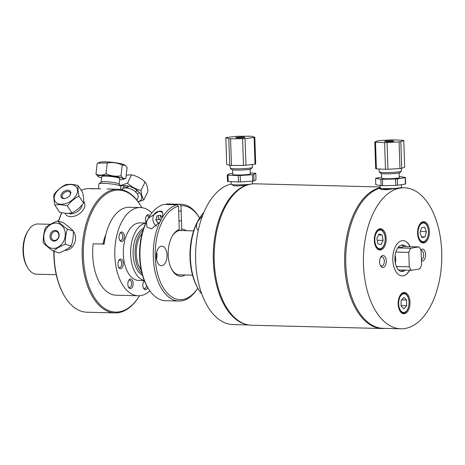 <?xml version="1.0" encoding="UTF-8"?>
<svg xmlns="http://www.w3.org/2000/svg" width="465" height="465" viewBox="0 0 465 465"><rect width="100%" height="100%" fill="white"/><g stroke="black" fill="none" stroke-linecap="round" stroke-linejoin="round"><path stroke-width="0.7" d="M247.409 185.024L237.755 185.936L234.011 185.843L231.192 184.262A10.678 0.93 178.1 0 0 238.313 184.901A10.678 0.93 178.1 0 0 250.153 184.221A10.678 0.93 178.1 0 0 252.53 183.553L252.449 181.112M246.717 324.547A70.529 39.165 -88.6 0 1 213.255 256.081A70.529 39.165 -88.6 0 1 247.409 184.896M243.271 184.779A70.529 39.165 -88.6 0 1 244.642 185.303M248.67 324.959L232.988 324.564A70.529 39.165 -88.6 0 1 195.585 257.895A70.529 39.165 -88.6 0 1 231.186 184.076M251.559 183.977L252.036 183.971M397.842 247.915L410.787 248.24L418.831 246.927L403.783 246.543L401.853 247.194A11.079 6.155 -88.6 0 0 401.237 247.299L398.023 247.665M403.783 246.543A13.229 7.347 91.4 0 0 401.417 245.131M395.122 255.436L395.756 258.714A11.079 6.155 -88.6 0 0 395.791 259.825L395.343 263.207M398.551 269.95L411.519 270.275L419.558 268.962A13.229 7.347 -88.6 0 0 421.552 264.812L421.075 250.379A13.229 7.347 -88.6 0 0 418.831 246.927M396.337 266.497L409.276 266.823L408.793 252.385L395.866 252.059M395.791 259.825L395.756 258.714M401.237 247.299L401.853 247.194M408.793 252.385A13.229 7.347 -88.6 0 1 410.787 248.24M400.754 271.357A13.229 7.347 91.4 0 0 403.19 270.066M411.519 270.275A13.229 7.347 -88.6 0 1 409.276 266.823M419.075 225.455A68.617 38.107 -88.6 0 1 419.337 226.403M422.22 241.55A68.617 38.107 -88.6 0 1 422.301 242.259M382.526 189.54A68.617 38.107 -88.6 0 1 389.531 189.517M380.149 187.657A70.738 39.281 91.4 0 0 344.6 261.801A70.738 39.281 91.4 0 0 382.12 328.528A70.738 39.281 91.4 0 0 385.142 328.395M382.12 328.528L251.687 325.244A70.738 39.281 -88.6 0 1 214.196 253.541A70.738 39.281 -88.6 0 1 255.244 183.815L380.126 186.959M380.294 265.3A4.609 2.558 91.4 0 0 381.66 266.073A4.609 2.558 91.4 0 0 384.334 261.051A4.609 2.558 91.4 0 0 381.893 256.86A4.609 2.558 91.4 0 0 380.486 257.564M400.534 187.726L386.723 189.685L382.986 189.592C380.521 189.272 379.487 188.819 379.876 188.226L379.893 188.691M380.085 188.86L382.323 188.499M379.876 188.226A70.529 39.165 91.4 0 0 345.757 262.992A70.529 39.165 91.4 0 0 383.143 328.342L400.824 328.79A70.529 39.165 91.4 0 0 441.75 259.267A70.529 39.165 91.4 0 0 404.37 187.779A70.529 39.165 91.4 0 0 400.266 188.058A70.529 39.165 91.4 0 0 363.403 260.993A70.529 39.165 91.4 0 0 400.824 328.79M423.388 242.213A70.529 39.165 91.4 0 0 423.33 241.672M420.157 225.002A70.529 39.165 91.4 0 0 419.907 224.118M394.436 188.935A70.529 39.165 91.4 0 0 393.198 188.482M404.352 312.881A66.175 36.747 91.4 0 0 404.939 312.172M420.842 241.684A66.175 36.747 91.4 0 0 420.703 240.626M386.264 260.952A5.999 3.331 -88.6 0 1 384.317 266.875A5.999 3.331 -88.6 0 1 380.597 265.904A5.999 3.331 -88.6 0 1 380.823 256.976A5.999 3.331 -88.6 0 1 384.27 255.924A5.999 3.331 -88.6 0 1 386.264 260.952M421.377 259.604A4.609 2.558 91.4 0 0 423.662 254.75A4.609 2.558 91.4 0 0 421.22 250.432A4.609 2.558 91.4 0 0 421.075 250.437M420.796 249.763A5.999 3.331 -88.6 0 1 425.58 254.279A5.999 3.331 -88.6 0 1 421.424 260.923M403.73 292.491A10.66 5.923 91.4 0 0 400.33 295.072A10.66 5.923 91.4 0 0 399.929 310.94A10.66 5.923 91.4 0 0 409.63 306.528A10.66 5.923 91.4 0 0 403.73 292.491M400.162 295.333A9.963 5.534 -88.6 0 1 403.172 293.171A9.963 5.534 -88.6 0 1 408.979 301.274M408.88 305.174A9.963 5.534 -88.6 0 1 399.778 310.667M418.535 238.481A10.66 5.923 91.4 0 0 419.325 240.173A10.66 5.923 91.4 0 0 427.556 239.847A10.66 5.923 91.4 0 0 427.928 225.048A10.66 5.923 91.4 0 0 419.726 224.304A10.66 5.923 91.4 0 0 418.535 238.481M385.526 243.875A10.66 5.923 91.4 0 0 383.927 230.878A10.66 5.923 91.4 0 0 376.476 231.372A10.66 5.923 91.4 0 0 376.075 247.241A10.66 5.923 91.4 0 0 385.526 243.875M409.607 270.229A17.653 9.806 -88.6 0 1 393.669 266.102A17.653 9.806 -88.6 0 1 402.016 240.707A17.653 9.806 -88.6 0 1 410.2 246.706M385.02 241.48A9.963 5.534 -88.6 0 1 384.601 243.567A9.963 5.534 -88.6 0 1 375.923 246.967M376.307 231.64A9.963 5.534 -88.6 0 1 385.119 237.574M419.558 224.572A9.963 5.534 -88.6 0 1 428.375 230.512M428.277 234.412A9.963 5.534 -88.6 0 1 419.174 239.899M405.939 241.509A17.827 9.899 -88.6 0 1 410.02 246.7M409.427 270.223A17.827 9.899 -88.6 0 1 405.091 275.204M405.422 270.119A13.293 7.382 -88.6 0 1 394.907 258.087A13.293 7.382 -88.6 0 1 406.015 246.601M406.352 294.769A9.352 5.191 91.4 0 0 398.656 303.593A9.352 5.191 91.4 0 0 406.544 310.934A9.352 5.191 91.4 0 0 406.352 294.769M401.132 306.214L401.063 300.5L403.783 297.385L406.573 299.983L406.637 305.691L403.922 308.807L401.132 306.214M398.918 300.448L398.395 300.437M398.889 306.156L398.354 306.144M399.883 297.286L399.226 297.275M399.598 308.702L398.941 308.684M406.573 299.983L401.626 299.855M406.637 305.691L401.126 305.551M378.952 248.612A9.352 5.191 91.4 0 0 384.927 236.174A9.352 5.191 91.4 0 0 376.109 233.418A9.352 5.191 91.4 0 0 378.952 248.612M382.108 235.005L383.108 240.376L380.998 244.764L377.888 243.794L376.882 238.429L378.992 234.035L382.108 235.005L378.568 234.918M375.598 244.631L374.97 244.613M383.108 240.376L377.22 240.225M375.871 233.953L375.238 233.936M375.319 243.73L374.738 243.712M374.854 238.376L374.354 238.365M418.977 237.894A9.352 5.191 91.4 0 0 427.945 236.057A9.352 5.191 91.4 0 0 422.819 223.043A9.352 5.191 91.4 0 0 418.977 237.894M426.417 231.68L425.057 236.929L421.889 237.58L420.081 232.982L421.435 227.74L424.603 227.089L426.417 231.68L420.453 231.535M419.099 226.949L418.471 226.932M425.057 236.929L421.598 236.842M418.831 237.505L418.204 237.487M418.052 232.93L417.558 232.919M418.825 227.67L418.238 227.658M399.261 176.59A14.932 1.296 178.1 0 1 400.15 176.619L405.416 177.496A14.932 1.296 178.1 0 1 405.195 177.677L405.41 184.07L397.581 185.25L397.366 178.856L405.195 177.677M405.41 184.07A14.932 1.296 178.1 0 0 405.631 183.89L405.416 177.496M395.558 178.984L395.767 185.378L382.672 185.68L382.457 179.287L395.558 178.984A14.932 1.296 178.1 0 0 397.366 178.856M397.581 185.25A14.932 1.296 178.1 0 1 395.767 185.378M380.87 179.24L381.085 185.628L375.813 184.75L375.604 178.362L380.87 179.24A14.932 1.296 178.1 0 0 382.457 179.287M382.672 185.68A14.932 1.296 178.1 0 1 381.085 185.628M399.144 172.992L399.296 177.636A8.794 0.767 178.1 0 1 390.536 178.694A8.794 0.767 178.1 0 1 381.724 178.223L381.567 173.573M401.417 184.669L401.504 187.302A10.678 0.93 178.1 0 1 390.862 188.587A10.678 0.93 178.1 0 1 380.161 188.011L380.079 185.465M381.689 177.299L375.825 178.182A14.932 1.296 178.1 0 0 375.604 178.362M379.271 171.986L380.707 173.323A9.684 0.843 -1.9 0 0 390.373 173.77A9.684 0.843 -1.9 0 0 399.987 172.684L401.33 171.26A11.079 0.965 178.1 0 1 390.327 172.503A11.079 0.965 178.1 0 1 379.271 171.986A11.079 0.965 178.1 0 1 379.225 171.905L379.132 168.981M401.278 168.411L401.371 171.172A11.079 0.965 178.1 0 1 401.33 171.26M384.59 142.621L385.479 169.301L376.4 168.847L375.517 142.168L384.59 142.621A14.793 1.285 -1.9 0 0 387.054 142.592L399.08 141.889L399.964 168.568L387.938 169.272L387.054 142.592M385.479 169.301A14.793 1.285 -1.9 0 0 387.938 169.272M399.964 168.568A14.793 1.285 -1.9 0 0 401.714 168.353L400.83 141.674L403.783 140.517L404.666 167.191L401.714 168.353M399.08 141.889A14.793 1.285 -1.9 0 0 400.83 141.674M403.783 140.517A14.793 1.285 -1.9 0 0 403.068 140.325L393.995 139.872A14.793 1.285 -1.9 0 0 391.53 139.901L379.504 140.604A14.793 1.285 -1.9 0 0 377.754 140.825L374.802 141.982L375.691 168.661A14.793 1.285 -1.9 0 0 376.4 168.847M374.802 141.982A14.793 1.285 -1.9 0 0 375.517 142.168M390.588 141.593A4.604 0.401 178.1 0 1 384.689 141.401A4.604 0.401 178.1 0 1 389.281 140.849A4.604 0.401 178.1 0 1 393.896 141.098A4.604 0.401 178.1 0 1 390.588 141.593M250.17 169.243L250.321 173.887A8.794 0.767 178.1 0 1 248.368 174.439A8.794 0.767 178.1 0 1 238.615 174.997A8.794 0.767 178.1 0 1 232.75 174.474L232.599 169.824M238.237 175.555L238.452 181.949L228.205 181.565L227.99 175.171L238.237 175.555A14.932 1.296 178.1 0 0 240.184 175.52L252.489 174.701L252.704 181.094L240.399 181.908L240.184 175.52M227.99 175.171A14.932 1.296 178.1 0 1 227.28 175.038L227.495 181.426A14.932 1.296 178.1 0 0 228.205 181.565M232.721 173.521L230.582 173.66A14.932 1.296 178.1 0 0 229.344 173.834L227.28 175.038M255.791 173.329L256.006 179.717L253.948 180.92L253.733 174.526L255.791 173.329A14.932 1.296 178.1 0 0 255.082 173.189L250.292 173.009M240.399 181.908A14.932 1.296 178.1 0 1 238.452 181.949M253.733 174.526A14.932 1.296 178.1 0 1 252.489 174.701M253.948 180.92A14.932 1.296 178.1 0 1 252.704 181.094M252.297 164.5L252.396 167.423A11.079 0.965 178.1 0 1 252.356 167.51A11.079 0.965 178.1 0 1 249.932 168.115A11.079 0.965 178.1 0 1 238.103 168.818A11.079 0.965 178.1 0 1 230.297 168.237A11.079 0.965 178.1 0 1 230.256 168.156L230.163 165.395M230.297 168.237L231.733 169.574A9.684 0.843 -1.9 0 0 238.557 170.08A9.684 0.843 -1.9 0 0 248.891 169.463A9.684 0.843 -1.9 0 0 251.013 168.935L252.356 167.51M229.704 165.366A14.793 1.285 -1.9 0 0 231.454 165.464L230.57 138.791L242.614 138.698A14.793 1.285 -1.9 0 0 245.072 138.564L254.117 137.506L255 164.186A14.793 1.285 -1.9 0 0 255.704 163.953L254.82 137.274L251.821 136.315A14.793 1.285 -1.9 0 0 250.071 136.21L238.028 136.303A14.793 1.285 -1.9 0 0 235.569 136.437L226.525 137.489A14.793 1.285 -1.9 0 0 225.821 137.727L228.815 138.686L229.704 165.366L226.705 164.401L225.821 137.727M228.815 138.686A14.793 1.285 -1.9 0 0 230.57 138.791M254.117 137.506A14.793 1.285 -1.9 0 0 254.82 137.274M242.614 138.698L243.497 165.371L231.454 165.464M255 164.186L245.956 165.238L245.072 138.564M243.497 165.371A14.793 1.285 -1.9 0 0 245.956 165.238M241.602 137.07A4.604 0.401 178.1 0 1 244.921 137.349A4.604 0.401 178.1 0 1 240.335 137.902A4.604 0.401 178.1 0 1 235.72 137.652A4.604 0.401 178.1 0 1 241.602 137.07M198.247 230.535C196.143 227.92 196.021 224.845 197.863 221.311L202.601 215.603M200.217 217.161L199.549 218.184A46.988 26.092 91.4 0 0 197.788 288.114L198.404 289.172A48.383 26.865 -88.6 0 1 200.217 217.161A48.383 26.865 -88.6 0 1 203.868 212.435M201.816 294.078A48.383 26.865 -88.6 0 1 198.404 289.172M151.84 213.051A44.129 24.506 91.4 0 0 140.413 207.547L129.334 207.268A44.129 24.506 91.4 0 0 104.177 244.09L93.157 243.817A44.129 24.506 91.4 0 0 93.936 266.335A44.129 24.506 91.4 0 0 116.093 295.211L138.192 295.769A44.129 24.506 91.4 0 0 149.881 290.846M101.091 244.015A88.612 49.209 91.4 0 0 103.131 243.695L104.224 243.724M143.563 281.767A3.685 2.046 -88.6 0 1 144.58 281.209M146.609 285.493A3.685 2.046 -88.6 0 1 144.505 288.579A3.685 2.046 -88.6 0 1 143.412 287.963M144.359 280.662A4.801 2.668 91.4 0 0 143.836 281.296A4.801 2.668 91.4 0 0 142.993 286.574A4.801 2.668 91.4 0 0 143.656 288.445A4.801 2.668 91.4 0 0 147.736 287.48M128.526 280.68A3.685 2.046 -88.6 0 1 129.654 280.116A3.685 2.046 -88.6 0 1 131.392 285.347A3.685 2.046 -88.6 0 1 129.468 287.492A3.685 2.046 -88.6 0 1 128.369 286.876M128.102 281.813A4.801 2.668 91.4 0 0 128.619 287.358A4.801 2.668 91.4 0 0 132.322 287.207A4.801 2.668 91.4 0 0 132.49 280.54A4.801 2.668 91.4 0 0 128.799 280.209A4.801 2.668 91.4 0 0 128.102 281.813M119.732 233.645A3.685 2.046 -88.6 0 1 120.853 233.087A3.685 2.046 -88.6 0 1 121.679 233.424A3.685 2.046 -88.6 0 1 122.748 237.586A3.685 2.046 -88.6 0 1 120.668 240.457A3.685 2.046 -88.6 0 1 119.575 239.841M118.656 260.749A3.685 2.046 -88.6 0 1 119.04 260.412A3.685 2.046 -88.6 0 1 119.778 260.185A3.685 2.046 -88.6 0 1 121.714 263.248A3.685 2.046 -88.6 0 1 120.336 267.329A3.685 2.046 -88.6 0 1 119.592 267.555A3.685 2.046 -88.6 0 1 118.499 266.939M119.772 259.389A4.801 2.668 91.4 0 0 118.924 260.278A4.801 2.668 91.4 0 0 118.744 267.422A4.801 2.668 91.4 0 0 122.202 267.666A4.801 2.668 91.4 0 0 122.987 261.551A4.801 2.668 91.4 0 0 119.772 259.389M146.161 216.341A3.685 2.046 -88.6 0 1 147.289 215.777A3.685 2.046 -88.6 0 1 148.887 217.289M142.104 233.401A22.151 12.305 91.4 0 0 136.879 259.54A22.151 12.305 91.4 0 0 141.186 270.031M143.115 229.919A24.349 13.52 91.4 0 0 135.716 260.295A24.349 13.52 91.4 0 0 142.017 273.56M143.668 228.257A24.349 13.52 91.4 0 0 133.775 260.249A24.349 13.52 91.4 0 0 142.488 275.251M145.702 223.177A28.784 15.984 91.4 0 0 131.438 261.778A28.784 15.984 91.4 0 0 144.26 280.424M145.772 223.031L140.029 222.886A28.784 15.984 91.4 0 0 124.132 261.592A28.784 15.984 91.4 0 0 138.582 280.43L144.324 280.575M140.413 207.547A44.129 24.506 91.4 0 0 116.041 266.893A44.129 24.506 91.4 0 0 138.192 295.769M122.888 232.436A4.801 2.668 91.4 0 0 119.999 233.174A4.801 2.668 91.4 0 0 119.819 240.324A4.801 2.668 91.4 0 0 123.864 239.463A4.801 2.668 91.4 0 0 122.888 232.436M149.875 215.772A4.801 2.668 91.4 0 0 146.434 215.87A4.801 2.668 91.4 0 0 146.004 222.526M91.396 188.674L92.89 188.714A61.851 34.346 -88.6 0 1 93.622 188.674L92.122 188.633A61.851 34.346 91.4 0 0 91.396 188.674M139.529 295.74A61.014 33.881 -88.6 0 1 138.68 297.077A61.014 33.881 -88.6 0 1 127.91 308.353A61.014 33.881 -88.6 0 1 87.112 280.895A61.014 33.881 -88.6 0 1 97.046 203.211A61.014 33.881 -88.6 0 1 140.965 206.262L140.593 205.635A61.851 34.346 91.4 0 0 118.064 189.249A61.851 34.346 91.4 0 0 82.171 250.217A61.851 34.346 91.4 0 0 114.954 312.916L86.874 312.213A61.851 34.346 -88.6 0 1 64.344 295.827A61.851 34.346 -88.6 0 1 54.062 251.367M58.631 221.259A61.851 34.346 -88.6 0 1 61.862 212.668M81.224 190.348A61.851 34.346 -88.6 0 1 89.989 188.546L100.847 188.819M91.907 188.691A61.851 34.346 -88.6 0 1 92.285 188.744M61.752 212.644A61.014 33.881 91.4 0 0 58.474 221.212M53.83 251.298A61.014 33.881 91.4 0 0 63.972 295.194L64.344 295.827M114.954 312.916A61.851 34.346 91.4 0 0 127.364 309.12A61.851 34.346 91.4 0 0 138.279 297.687L138.68 297.077M93.901 188.645L94.11 188.685A61.851 34.346 91.4 0 0 93.378 188.726L95.075 188.767A61.851 34.346 91.4 0 0 94.697 188.802L90.524 188.697A61.851 34.346 -88.6 0 1 91.599 188.621L93.901 188.645M140.965 206.262A61.014 33.881 -88.6 0 1 141.744 207.646M105.834 234.674A26.656 14.799 91.4 0 0 103.108 243.695M103.207 243.695A26.586 14.764 -88.6 0 1 105.706 235.209M56.236 274.693L36.712 274.205A25.122 13.95 -88.6 0 1 27.563 267.549A25.122 13.95 -88.6 0 1 23.651 254.727A25.122 13.95 -88.6 0 1 28.505 230.163A25.122 13.95 -88.6 0 1 37.973 223.979L50.482 224.293M28.505 230.163L27.836 231.186A23.721 13.171 91.4 0 0 23.25 254.384A23.721 13.171 91.4 0 0 26.947 266.497L27.563 267.549M148.323 218.312L159.233 211.104L161.524 211.226L162.244 211.72L162.82 213.226L162.39 216.463L160.937 220.358L159.838 222.09L151.491 228.879L146.818 226.937L146.539 221.758L148.323 218.312A48.383 26.865 -88.6 0 1 149.794 215.894A48.383 26.865 -88.6 0 1 163.988 204.431L177.287 204.769A48.383 26.865 91.4 0 0 161.617 218.649M172.643 235.47A22.186 12.322 -88.6 0 1 178.153 230.907L179.269 229.541L178.49 206.187L177.287 204.769M166.092 204.484L166.464 204.025L179.763 204.362L180.966 205.78L181.745 229.135L180.629 230.501L178.525 230.448M179.269 229.541A23.581 13.096 91.4 0 0 172.98 234.941A23.581 13.096 91.4 0 0 172.096 270.043A23.581 13.096 91.4 0 0 185.215 274.972M186.326 230.681A23.581 13.096 91.4 0 0 181.745 229.135M180.966 205.78A46.988 26.092 -88.6 0 1 199.566 218.161L198.962 217.132A48.383 26.865 91.4 0 0 181.338 204.315A48.383 26.865 91.4 0 0 179.763 204.362M159.838 222.09A48.383 26.865 91.4 0 0 155.409 273.112A48.383 26.865 91.4 0 0 178.903 301.053A48.383 26.865 91.4 0 0 197.148 289.137L197.805 288.143A46.988 26.092 -88.6 0 1 157.193 272.182A46.988 26.092 -88.6 0 1 178.49 206.187M161.297 246.2A9.771 5.423 -88.6 0 1 161.861 246.159A9.771 5.423 -88.6 0 1 167.04 256.064A9.771 5.423 -88.6 0 1 161.372 265.689A9.771 5.423 -88.6 0 1 156.188 256.302A9.771 5.423 -88.6 0 1 161.297 246.2M180.629 230.501A22.186 12.322 -88.6 0 1 181.367 230.553M180.251 274.85A22.186 12.322 -88.6 0 1 171.788 269.497M149.794 215.894L149.126 216.917A46.988 26.092 91.4 0 0 147.364 286.847L147.986 287.905A48.383 26.865 -88.6 0 1 146.539 221.758M156.513 259.528A9.771 5.423 91.4 0 0 156.699 252.071M166.464 204.025A48.383 26.865 -88.6 0 1 168.039 203.984L181.338 204.315M178.903 301.053L165.61 300.716A48.383 26.865 -88.6 0 1 147.986 287.905M162.762 212.819A7.882 6.522 -99.3 0 0 158.158 211.546A7.882 6.522 -99.3 0 0 152.927 217.835A7.882 6.522 -99.3 0 0 156.531 226.153M159.036 223.287L158.303 223.427L155.839 219.992L156.961 215.894L160.553 215.231L162.099 217.388M158.524 215.609A7.882 6.522 -99.3 0 0 158.344 219.585M155.839 219.992L159.71 219.358L160.716 220.765M160.762 215.522L159.71 219.358M82.177 204.815A9.038 5.842 147 0 1 76.83 211.988A9.038 5.842 147 0 1 68.233 213.313A9.038 5.842 147 0 0 76.83 211.988A9.038 5.842 147 0 0 82.177 204.809M65.042 213.168A11.079 7.161 -33 0 0 65.542 214.208A11.079 7.161 -33 0 0 78.73 214.179A11.079 7.161 -33 0 0 84.124 202.147A11.079 7.161 -33 0 0 83.665 201.554M75.597 186.215A12.84 8.3 147 0 1 66.64 203.257A12.84 8.3 147 0 1 55.416 193.719A12.84 8.3 147 0 1 75.597 186.215M61.764 197.869A5.441 3.517 -33 0 0 65.083 198.474A5.441 3.517 -33 0 0 69.936 195.323A5.441 3.517 -33 0 0 69.209 190.464A5.441 3.517 -33 0 0 62.653 192.51A5.441 3.517 -33 0 0 61.764 197.869M65.327 198.421A4.604 2.976 147 0 1 62.746 197.869A4.604 2.976 147 0 1 62.368 197.439A4.604 2.976 147 0 1 64.612 192.434A4.604 2.976 147 0 1 70.093 192.423A4.604 2.976 147 0 1 69.785 195.527M53.975 194.515C53.609 197.026 53.905 200.555 54.87 205.112C58.381 204.356 62.554 204.623 67.39 205.919C70.593 201.636 74.464 198.369 79.004 196.131C78.039 191.58 77.736 188.046 78.103 185.541C73.267 184.245 69.093 183.977 65.588 184.733C61.049 186.971 57.178 190.232 53.975 194.515M78.103 185.541L82.642 192.533C83.607 197.084 83.909 200.618 83.543 203.124C80.335 207.413 76.463 210.674 71.93 212.912L67.39 205.919M83.543 203.124L79.004 196.131M71.93 212.912C68.419 213.668 64.251 213.394 59.415 212.104L54.87 205.112M136.82 200.078L137.989 197.648A9.038 4.731 -154.3 0 0 132.194 189.621A9.038 4.731 -154.3 0 0 121.871 189.511A9.038 4.731 -154.3 0 0 121.754 189.703M135.152 198.107A9.038 4.731 -154.3 0 0 132.345 195.335M126.823 185.75A12.84 6.719 -154.3 0 0 128.073 186.773M136.379 190.76A12.84 6.719 -154.3 0 0 137.96 191.098M126.23 175.119L131.549 174.823C136.652 175.985 141.162 178.374 145.08 181.995C146.626 183.902 147.579 187.035 147.94 191.4L143.912 199.793C142.366 197.887 141.412 194.754 141.052 190.388L145.08 181.995M139.517 192.679L137.268 193.632L136.954 193.359M127.648 187.662L123.731 186.459L123.638 185.523M122.626 188.755L123.731 186.459M131.549 174.823L127.52 183.216L120.197 185.489M141.052 190.388C135.949 189.226 131.438 186.837 127.52 183.216M138.134 201.822L143.912 199.793M138.029 201.676A12.84 6.719 -154.3 0 0 138.024 191.156A12.84 6.719 -154.3 0 0 120.685 186.093M52.766 248.386A12.84 10.544 107.4 0 1 46.244 228.844A12.84 10.544 107.4 0 1 64.641 230.03A12.84 10.544 107.4 0 1 52.766 248.386M55.306 230.396A5.441 4.47 -72.6 0 0 50.272 238.179A5.441 4.47 -72.6 0 0 58.073 238.679A5.441 4.47 -72.6 0 0 55.306 230.396M53.208 251.1C56.358 248.548 60.38 246.264 65.269 244.259C65.112 238.952 65.821 233.918 67.402 229.152C63.217 226.13 59.909 223.374 57.468 220.898C52.58 222.904 48.558 225.188 45.407 227.74C43.826 232.506 43.117 237.539 43.28 242.846C45.715 245.322 49.028 248.078 53.208 251.1L59.154 252.96C64.048 250.949 68.07 248.67 71.215 246.119L65.269 244.259M55.643 231.367A4.604 3.784 107.4 0 1 56.381 231.5A4.604 3.784 107.4 0 1 58.613 237.022A4.604 3.784 107.4 0 1 53.632 240.289A4.604 3.784 107.4 0 1 51.278 235.203A4.604 3.784 107.4 0 1 55.643 231.367M57.468 220.898L63.414 222.758C67.599 225.781 70.907 228.536 73.348 231.012L67.402 229.152M73.348 231.012C73.511 236.319 72.796 241.352 71.215 246.119M64.78 250.321A11.079 9.097 -72.6 0 0 74.365 243.683A11.079 9.097 -72.6 0 0 73.354 231.465M125.254 165.389L124.765 165.04A12.84 1.668 -173.5 0 0 112.489 162.349A12.84 1.668 -173.5 0 0 99.917 162.221L97.731 163.134L107.252 162.988C112.414 162.099 117.401 162.785 122.208 165.046L125.254 165.389L127.09 167.493L125.876 178.258C124.068 179.019 122.44 178.205 120.987 175.811L122.208 165.046M120.987 175.811C115.826 176.7 110.839 176.014 106.032 173.753C102.498 175.456 99.138 175.584 95.964 174.137L97.179 163.372L97.731 163.134M119.604 179.821A12.84 1.668 -173.5 0 0 123.138 179.409L125.876 178.258M106.032 173.753L107.252 162.988M95.964 174.137L98.289 176.595A12.84 1.668 -173.5 0 0 101.643 177.787M123.138 179.409A12.84 1.668 -173.5 0 0 110.943 175.968A12.84 1.668 -173.5 0 0 98.289 176.595M119.11 184.152L119.738 178.641A9.038 1.174 -173.5 0 0 110.885 176.456A9.038 1.174 -173.5 0 0 101.777 176.607L101.149 182.117M120.824 186.267L119.046 184.07A9.038 1.174 -173.5 0 0 110.257 182.048A9.038 1.174 -173.5 0 0 101.236 182.053L99.004 183.797A11.079 1.442 6.5 0 1 110.06 183.791A11.079 1.442 6.5 0 1 120.824 186.267A11.079 1.442 6.5 0 1 120.9 186.471L120.557 189.476M98.347 188.755L98.888 183.971A11.079 1.442 6.5 0 1 99.004 183.797M401.801 187.715L404.37 187.779M231.105 181.67L231.192 184.262M178.874 274.815L192.527 275.158M178.496 230.483L193.638 230.867M107.206 188.976L118.064 189.249M178.984 221.096L181.466 220.689M178.659 211.22L181.135 210.819M158.158 211.546L161.03 211.081M135.757 192.057L136.71 190.075M127.451 188.069L128.404 186.087"/></g></svg>
